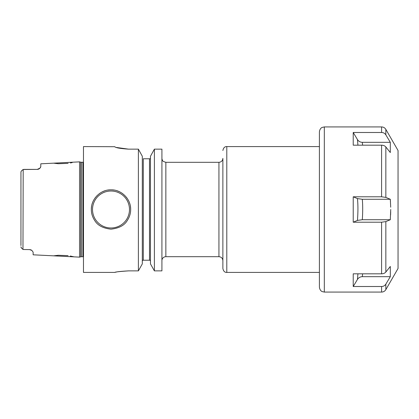 <?xml version="1.0" encoding="UTF-8"?>
<svg xmlns="http://www.w3.org/2000/svg" width="419" height="419" viewBox="0 0 419 419"><rect width="100%" height="100%" fill="white"/><g stroke="black" fill="none" stroke-linecap="round" stroke-linejoin="round"><path stroke-width="0.63" d="M40.779 166.825L40.805 163.808L79.542 161.865L79.542 257.135L74.032 256.857L70.282 256.004M21.311 247.812L20.95 246.828C20.908 247.556 21.657 248.446 23.192 249.504L29.602 249.609L31.865 250.426L33.138 252.175L33.138 254.81L74.032 256.857M31.865 250.426L31.483 250.153A3.541 3.541 0 0 1 31.865 250.426A3.541 3.541 0 0 0 31.488 250.153M31.053 249.918L30.587 249.75A3.541 3.541 0 0 1 31.058 249.923A3.541 3.541 0 0 0 30.592 249.75M30.095 249.645L30.089 249.64A3.541 3.541 0 0 0 29.602 249.609A3.541 3.541 0 0 1 30.095 249.645M68.082 255.637L58.246 255.281L53.59 255.831M22.757 169.763L23.192 169.496C21.652 170.559 20.903 171.45 20.95 172.172L20.95 245.592M40.805 166.594L39.983 168.124L37.27 169.391L23.192 169.496L22.972 249.373M20.955 172.052L20.95 173.408M21.327 171.167L21.641 170.753M37.27 169.391L23.783 169.391L37.27 169.391A3.541 3.541 0 0 0 37.532 169.381A3.541 3.541 0 0 1 37.27 169.391A3.541 3.541 0 0 0 37.532 169.381A3.541 3.541 0 0 1 37.27 169.391M37.789 169.355L38.312 169.234A3.541 3.541 0 0 1 37.789 169.355A3.541 3.541 0 0 0 38.307 169.234A3.541 3.541 0 0 1 37.789 169.355A3.541 3.541 0 0 0 38.307 169.234M38.81 169.04L39.255 168.784A3.541 3.541 0 0 1 38.81 169.04A3.541 3.541 0 0 0 39.255 168.784A3.541 3.541 0 0 1 38.81 169.04A3.541 3.541 0 0 0 39.255 168.784M39.637 168.48L39.653 168.469A3.541 3.541 0 0 0 39.983 168.124L40.538 167.38M53.59 163.169L58.262 163.724L68.114 163.358M70.408 162.975L72.209 162.593M116.288 147.441L128.497 149.143C120.133 148.562 115.544 147.75 114.733 146.713L83.47 146.582L83.47 272.418L114.733 272.418M110.998 229.162C103.121 228.318 97.721 225.48 94.799 220.64C92.452 217.1 91.3 213.386 91.337 209.5C91.038 199.077 100.529 189.498 110.998 189.838C121.458 189.493 130.964 199.083 130.66 209.5C130.702 213.334 129.571 217.011 127.266 220.541C124.385 225.406 118.965 228.282 110.998 229.162M128.497 149.143L138.385 149.143L138.385 270.878L128.554 270.878C120.745 271.308 116.157 271.816 114.79 272.402C114.979 271.999 119.567 271.491 128.554 270.878L128.256 270.878M116.278 272.093L115.628 272.224M154.391 149.143L150.468 156.261L154.391 149.143L161.923 149.143L161.923 270.878L154.391 270.878L154.391 149.143L161.923 149.143M114.9 146.88L115.325 147.09M150.468 263.891L154.391 270.878L150.468 263.891L150.468 156.261M138.385 270.878L142.308 263.891L138.385 270.878M142.308 156.261L138.385 149.143L142.308 156.261L142.308 263.891M142.308 260.89L142.727 260.225L142.308 260.89M143.293 260.225L143.293 158.775L149.483 158.775L149.483 260.225L150.049 260.225L150.468 260.89L150.049 260.225L142.727 260.225M149.483 158.775L150.468 158.775L149.483 158.775M161.923 260.225L161.938 260.225A3.933 3.933 180 0 1 165.851 256.685L218.938 256.685C221.326 256.92 222.636 258.23 222.871 260.618M222.871 158.382L222.871 209.5L222.871 158.382C222.636 160.77 221.326 162.08 218.938 162.315L218.938 256.685M222.871 150.515C223.442 147.813 224.757 146.503 226.799 146.582L226.799 272.418C224.757 272.497 223.442 271.187 222.871 268.485L222.871 209.5M91.337 209.5A19.662 19.662 0 0 1 91.572 206.457A19.662 19.662 0 0 0 91.337 209.5M92.285 203.472A19.662 19.662 0 0 1 92.452 202.964A19.662 19.662 0 0 0 92.285 203.472M93.154 201.24A19.662 19.662 0 0 1 93.463 200.607A19.662 19.662 0 0 0 93.154 201.24M95.092 197.946A19.662 19.662 0 0 1 95.626 197.239A19.662 19.662 0 0 0 95.092 197.946M96.852 195.846A19.662 19.662 0 0 1 97.108 195.584A19.662 19.662 0 0 0 96.852 195.846M99.465 193.578A19.662 19.662 0 0 1 100.131 193.112A19.662 19.662 0 0 0 99.465 193.578M102.089 191.975A19.662 19.662 0 0 1 104.918 190.802A19.662 19.662 0 0 0 102.089 191.975M107.908 190.085A19.662 19.662 0 0 1 114.083 190.085A19.662 19.662 0 0 0 107.908 190.085M130.66 209.5A19.662 19.662 0 0 0 130.424 206.457A19.662 19.662 0 0 1 130.66 209.5M129.712 203.472A19.662 19.662 0 0 0 129.565 203.026A19.662 19.662 0 0 1 129.712 203.472M128.832 201.22A19.662 19.662 0 0 0 128.533 200.607A19.662 19.662 0 0 1 128.832 201.22M126.905 197.946A19.662 19.662 0 0 0 126.459 197.354A19.662 19.662 0 0 1 126.905 197.946M122.526 193.573A19.662 19.662 0 0 0 121.945 193.169A19.662 19.662 0 0 1 122.526 193.573M119.907 191.97A19.662 19.662 0 0 0 117.074 190.802A19.662 19.662 0 0 1 119.907 191.97M39.983 168.124A3.541 3.541 0 0 1 39.648 168.469A3.541 3.541 0 0 0 39.983 168.124A3.541 3.541 0 0 1 39.648 168.469M362.624 273.811L362.309 276.676L390.309 276.676L385.847 284.14C384.867 285.664 383.448 286.455 381.589 286.512L353.222 286.512L353.222 273.811L381.589 273.811C383.432 273.775 384.851 273.183 385.847 272.036L390.309 266.453L390.309 276.676L385.847 284.14L385.847 289.618L398.05 268.485L398.05 150.515L385.847 129.382C384.867 127.805 383.448 126.983 381.589 126.926L381.589 132.488C383.448 132.545 384.867 133.336 385.847 134.86L390.309 142.324L390.309 152.547L385.847 146.964C384.872 145.828 383.453 145.236 381.589 145.189L353.222 145.189L353.222 132.488L357.454 139.569C358.622 141.35 360.24 142.266 362.309 142.324L362.624 145.189M390.471 201.539L390.309 199.276L385.847 197.396L390.309 199.276L390.707 207.206M362.309 142.324L390.309 142.324L385.847 134.86L385.847 129.382M353.222 132.488L381.589 132.488L353.222 132.488M357.454 139.569L357.931 145.189M390.728 209.5L390.309 219.724L385.847 221.604L381.589 222.201L353.222 222.201L353.222 196.799L381.589 196.799L385.847 197.396L385.847 146.964M385.847 289.618C384.867 291.195 383.448 292.017 381.589 292.074L381.589 286.512L382.076 286.491M384.569 285.543L385.396 284.768M362.309 276.676C360.24 276.734 358.622 277.65 357.454 279.431L353.222 286.512M357.931 273.811L357.454 279.431M390.608 214.916L390.707 211.679M385.847 272.036L385.847 221.604L390.309 219.724L362.309 219.724L357.454 220.415L353.222 222.201M353.222 196.799L357.454 198.585L362.309 199.276C362.828 205.148 362.828 211.967 362.309 219.724M390.309 199.276L362.309 199.276M357.454 198.585C358.088 204.776 358.088 212.056 357.454 220.415M324.322 126.926L324.322 292.074L322.227 291.608C322.269 291.608 319.933 291.016 319.404 287.162L319.404 131.838C319.933 127.984 322.269 127.392 322.227 127.392L324.322 126.926L381.589 126.926M79.542 257.135L80.809 256.795L80.809 162.205L79.542 161.865M80.809 256.795L81.213 256.742L81.213 162.258L80.809 162.205M81.213 256.742L82.868 256.742L82.868 162.258L81.213 162.258M161.938 158.775L162.431 160.325C162.352 160.938 163.489 161.603 165.851 162.315L165.851 256.685M110.998 227.983A18.483 18.483 0 0 1 92.515 209.5A18.483 18.483 0 0 1 110.998 191.017A18.483 18.483 0 0 1 129.481 209.5A18.483 18.483 0 0 1 110.998 227.983M381.589 273.811L381.589 222.201M381.589 196.799L381.589 145.189M82.868 256.742L83.47 256.863M82.868 162.258L83.47 162.137M165.851 162.315L218.938 162.315M226.799 272.418L319.404 272.418M226.799 146.582L319.404 146.582M324.322 292.074L381.589 292.074"/></g></svg>
